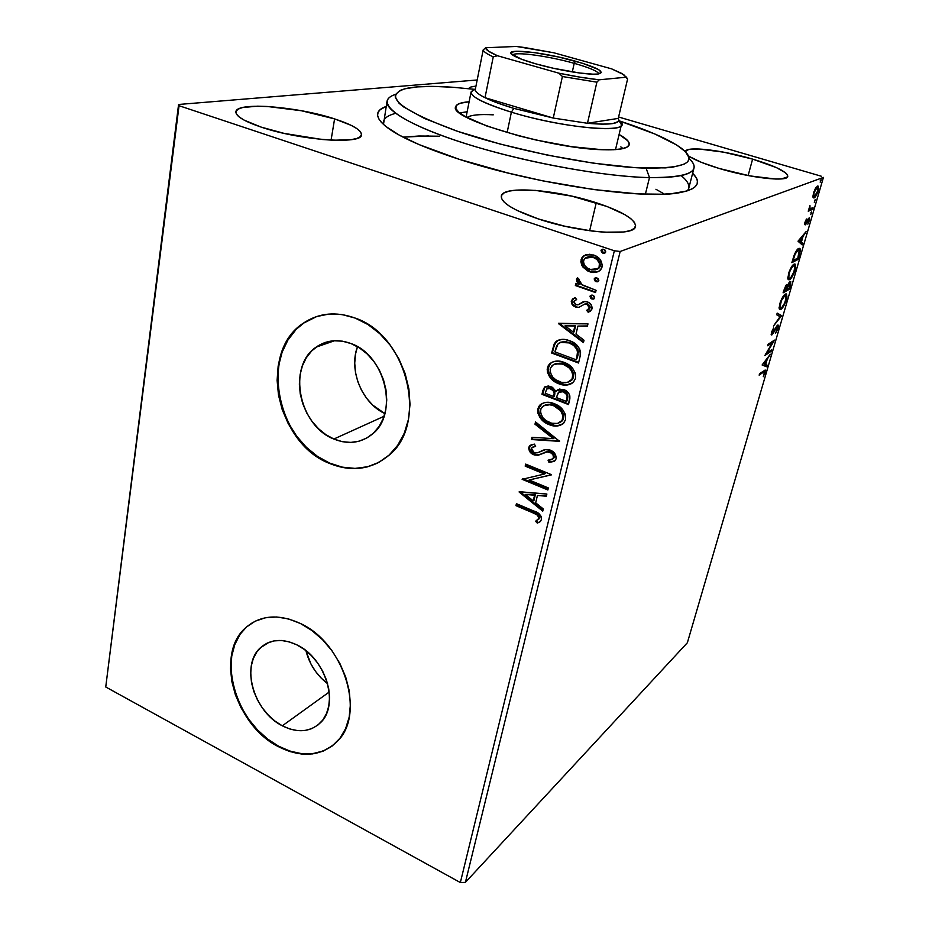 <?xml version="1.0" encoding="UTF-8"?>
<svg xmlns="http://www.w3.org/2000/svg" width="929" height="929" viewBox="0 0 929 929"><rect width="100%" height="100%" fill="white"/><g stroke="black" fill="none" stroke-linecap="round" stroke-linejoin="round"><path stroke-width="1.39" d="M688.737 188.401L687.518 190.77C690.561 186.59 688.435 181.538 681.131 175.604M692.651 173.282C701.79 182.339 698.004 188.68 681.294 192.326C646.99 200.42 536.625 184.708 459.031 159.242L507.861 172.991L542.664 180.83L593.747 189.562L638.374 193.917L662.226 194.219L671.992 193.604L686.891 190.968L691.919 188.993L695.333 186.624L697.145 183.896L697.389 180.865L696.1 177.544L692.651 173.282M282.311 725.816L329.203 692.035L282.311 725.816L275.007 721.101L268.284 715.075L262.384 707.956L257.519 700.013L253.861 691.548L251.55 682.85L250.667 674.245L251.248 666.047L253.292 658.556L256.729 652.077L261.444 646.839L267.262 643.065L273.985 640.917L281.348 640.487L289.07 641.811L296.862 644.854C325.556 657.929 339.77 704.565 320.76 722.437C310.391 732.191 297.57 733.318 282.311 725.816C253.547 711.719 240.321 664.967 260.538 647.664C270.339 639.14 282.451 638.211 296.862 644.854L304.41 649.51L311.401 655.607L317.555 662.9L322.63 671.098L326.404 679.877L328.738 688.877L329.54 697.737L328.761 706.11L326.474 713.646L322.769 720.068L317.799 725.119L311.772 728.638L304.944 730.473L297.559 730.6L289.918 729.021L282.311 725.816M333.871 439.034L384.072 416.273L333.871 439.034L325.824 434.644L318.438 428.652L311.97 421.29L306.663 412.836L302.715 403.604L300.241 393.908L299.359 384.118L300.113 374.596L302.459 365.678L306.349 357.7L311.633 350.988L318.148 345.785L325.626 342.337L333.825 340.769L342.395 341.175L351.034 343.567C385.767 355.366 399.075 414.299 372.03 434.377C360.789 443.168 348.061 444.712 333.871 439.034C298.941 425.854 287.015 366.223 316.104 347.156C326.427 340.014 338.075 338.818 351.034 343.567L359.372 347.852L367.083 353.891L373.853 361.427L379.404 370.172L383.503 379.775L385.988 389.843L386.754 399.969L385.79 409.735L383.143 418.77L378.927 426.701L373.33 433.239L366.583 438.128L358.954 441.229L350.744 442.413L342.278 441.67L333.871 439.034M316.905 316.452L303.829 323.013C258.785 351.615 276.424 442.518 329.551 463.06L329.11 463.269C275.959 442.703 258.308 351.777 303.377 323.164C318.717 312.91 335.996 311.215 355.192 318.09L341.988 314.548L328.901 314.072L316.452 316.592L305.13 321.991L295.329 330.004L287.409 340.293L281.626 352.428L278.166 365.945L277.109 380.344L278.491 395.092L282.23 409.689L288.199 423.601L296.177 436.34L305.885 447.453L316.986 456.545L329.11 463.269L341.814 467.357L354.646 468.611L367.129 466.962L378.777 462.41L389.135 455.071L397.763 445.212L404.301 433.169L408.446 419.409L410.014 404.452L408.888 388.926L405.102 373.458L398.82 358.71L390.285 345.286L379.856 333.743L368 324.558L355.192 318.09C407.901 335.45 428.757 424.774 388.403 455.721C370.938 469.784 351.174 472.292 329.11 463.269L329.551 463.06C346.389 470.179 362.426 470.144 377.685 462.979M239.891 634.739L234.782 644.621L231.762 655.967L230.938 668.357L232.308 681.34L235.815 694.451L241.331 707.213L248.647 719.174L257.519 729.927L267.633 739.054L278.642 746.231C299.092 756.705 317.161 756.461 332.826 745.522L323.373 750.922L312.934 753.605L301.716 753.674L290.138 751.178L278.642 746.231C234.898 724.423 215.168 653.342 246.382 627.238L245.93 627.505C260.619 615.021 278.746 613.674 300.334 623.452C343.893 642.903 365.945 713.762 337.517 741.168C321.515 756.531 301.739 758.331 278.212 746.556L289.709 751.503L301.286 754L312.516 753.93L322.955 751.247L332.199 746.01L339.851 738.392L345.6 728.661L349.176 717.188L350.419 704.403L349.246 690.816L345.693 677.009L339.909 663.527L332.117 650.95L322.642 639.791L311.9 630.501L300.334 623.452L288.408 618.888L276.633 616.984L265.439 617.762L255.278 621.153L246.51 626.982L239.45 635.006L234.329 644.889L231.309 656.246L230.485 668.636L231.867 681.631L235.374 694.741L240.89 707.503L248.217 719.476L257.089 730.229L267.204 739.368L278.212 746.556C234.456 724.725 214.715 653.61 245.93 627.505M334.591 118.9C352.474 124.765 361.439 130.06 361.486 134.786C362.589 144.75 299.8 140.418 261.049 127.076L284.146 133.393L321.957 139.478L333.232 140.244L351.023 139.698L356.864 138.444L360.394 136.609L361.532 134.275L360.289 131.546L356.771 128.527L351.15 125.334L334.591 118.9L301.368 110.737L267.192 106.463L257.449 106.185L242.643 107.52L238.207 109.099L236.047 111.248L236.326 113.872L239.078 116.891L244.246 120.189L261.049 127.076C244.13 121.281 235.734 116.206 235.885 111.852C236.105 101.575 297.338 106.463 334.591 118.9L331.072 140.14L334.591 118.9M752.606 159.114C775.471 166.047 787.2 171.819 787.78 176.429C787.56 182.154 750.388 177.996 719.139 168.451L749.866 175.895L775.738 179.042L781.556 178.902L787.571 176.882L787.606 175.093L785.69 172.899L776.481 167.638L752.606 159.114L723.819 152.193L698.991 148.988L688.644 149.511L685.347 151.578C686.032 145.807 722.205 150.022 752.606 159.114L748.124 175.558L752.606 159.114M596.255 202.743C622.291 211.382 635.378 219.256 635.506 226.386C635.215 236.93 579.905 233.133 538.309 218.919L564.774 226.212L591.854 231.019L604.152 232.215L623.707 231.983L630.21 230.589L634.205 228.441L635.61 225.642L634.426 222.321L630.768 218.605L624.834 214.645L607.241 206.575L571.869 196.147L535.452 190.387L516.094 190.12L509.022 191.142L504.087 192.907L501.544 195.392L501.555 198.492L504.168 202.127L509.359 206.145L516.977 210.407L538.309 218.919C513.296 210.221 500.963 202.627 501.3 196.135C502.566 185.289 556.146 189.504 596.255 202.743L589.648 230.729L596.255 202.743M465.406 882.353L620.166 251.48L823.442 177.393L687.367 642.74L465.406 882.353L460.354 882.55L105.743 686.984L179.042 105.709L614.348 250.772L460.354 882.55L105.743 686.984L178.577 104.478L105.743 686.984L179.042 105.709L178.577 104.478L477.181 79.987L178.577 104.478L179.042 105.709L614.348 250.772L620.166 251.48L614.348 250.772L460.354 882.55L465.406 882.353L687.367 642.74L823.442 177.393L620.166 251.48L465.406 882.353M812.956 197.006L813.339 197.912L814.454 197.714L817.032 193.836L818.554 188.645L818.17 186.148L816.057 187.414L813.699 192.245L812.921 196.669L814.048 197.947C815.267 197.482 816.579 195.218 817.996 191.153L818.286 186.264L817.508 186.09L815.499 188.262L813.502 192.918L812.956 197.006M812.62 209.35L813.084 207.759L809.972 208.619L809.96 205.541L808.242 211.22L812.62 209.35L811.447 209.002L808.532 210.233L811.447 209.002L812.62 209.35L813.084 207.759L809.925 208.572L809.96 205.541L808.242 211.22L812.62 209.35M804.932 222.368L804.642 224.516L805.385 224.783L808.88 219.418L807.847 224.156L809.496 220.243L809.496 217.827L805.652 223.308L806.453 219L804.932 222.368L805.199 224.888L808.904 219.453L807.847 224.156L809.577 217.909L808.276 218.652L805.652 223.308L806.453 219L804.932 222.368M799.358 254.767L800.113 248.844L799.184 248.287L797.361 249.495L794.4 254.558L791.856 262.652L797.976 259.47L799.358 254.767C800.368 251.341 800.566 249.274 799.95 248.566L798.673 248.461C797.488 248.856 796.072 250.888 794.4 254.558L791.856 262.652L797.976 259.47L799.358 254.767M789.278 289.291L790.625 281.487L789.185 282.451L787.583 285.609L787.153 284.355L785.76 285.575L783.089 292.832L789.278 289.291L788.129 288.919L783.449 291.59L788.129 288.919L789.278 289.291L790.44 285.308L790.753 281.603L790.08 281.568L787.583 285.609L786.817 284.46L783.089 292.832L789.278 289.291M781.51 315.883L777.19 313.108L776.702 314.78L780.046 316.673L773.416 326.091L781.51 315.883L780.372 315.5L779.628 316.441L780.372 315.5L781.579 315.628L777.19 313.108L776.702 314.78L780.046 316.673L773.416 326.091L781.51 315.883M771.604 349.78L766.924 352.927L774.426 340.119L768.132 344.264L767.702 345.762L772.405 342.662L764.857 355.528L771.175 351.267L771.604 349.78L766.924 352.927L774.333 340.455L768.132 344.264L767.702 345.762L772.405 342.662L764.857 355.528L771.175 351.267L771.604 349.78M763.406 372.146L764.59 371.914L763.301 376.675L765.078 372.564L765.182 370.032L759.585 373.667L759.156 375.153L763.406 372.146L762.291 371.763L764.509 371.693L763.301 376.675L765.299 370.125L759.585 373.667L759.156 375.153L763.406 372.146M762.105 364.992L766.646 366.746L767.122 365.143L765.682 364.586L767.249 359.186L770.315 354.228L762.105 364.992L766.646 366.746L767.122 365.143L765.682 364.586L767.249 359.186L770.315 354.228L762.105 364.992M778.049 328.181L778.374 325.464L777.259 325.371L772.104 333.43L773.66 327.798L771.488 332.28L771.488 334.986L776.958 326.764L777.573 326.694L777.527 328.123L775.413 333.43L777.782 329.005L778.235 325.127L777.573 325.127L772.022 333.36L773.66 327.798L771.488 332.28L771.302 334.858L773.125 333.465L777.12 326.636L777.376 328.692L775.413 333.43L778.049 328.181M780.871 309.415L783.53 306.303L785.725 301.658L786.979 296.676L786.282 293.912L783.6 295.759L780.348 301.983L779.094 308.138L779.559 309.473L780.871 309.415C782.613 308.405 784.436 305.223 786.317 299.858L786.631 294.168L785.295 294.121C783.542 295.062 781.684 298.302 779.756 303.829L779.443 309.334L780.871 309.415M789.522 279.71L792.17 276.679L794.376 272.034L795.654 266.971L794.992 264.033L792.332 265.74L789.081 271.953L787.792 278.235L788.233 279.664L789.522 279.71C791.253 278.805 793.064 275.646 794.98 270.211L795.305 264.277L794.028 264.173C792.286 265.02 790.428 268.226 788.477 273.811L788.164 279.583L789.522 279.71M798.069 241.296L802.238 244.908L802.726 243.201L801.413 242.051L803.086 236.291L806.14 231.553L798.139 241.029L802.238 244.908L802.726 243.201L801.413 242.051L803.086 236.291L806.14 231.553L798.069 241.296M810.727 214.576L811.586 211.905L810.727 214.576M814.303 202.336L815.163 199.642L814.303 202.336M820.179 182.2L821.05 179.494L820.179 182.2M821.329 176.231L618.609 117.008L821.329 176.231M595.001 272.209L598.183 271.64L590.333 271.454L583.679 266.809L582.947 267.076L587.743 270.966L592.377 272.394L598.392 271.547L601.411 268.795L602.329 264.951L600.041 259.388L595.384 255.742L589.683 254.256L583.47 256.009L581.705 258.053L580.846 261.711L581.879 265.45L582.947 267.076L583.679 266.809L581.786 259.539L581.043 259.806L582.947 267.076L589.601 271.732C593.364 273.08 596.836 272.673 600.018 270.513L602.108 266.948C602.236 260.898 599.391 256.915 593.596 255.01L585.827 254.801L583.157 256.253L581.043 259.806L583.888 255.998L586.06 254.732L583.389 256.474M595.535 292.565L596.081 290.312L581.136 284.344L579.081 282.021L579.441 279.594L577.559 277.783L576.886 278.421L576.688 281.406L578.848 284.32L575.887 283.299L575.365 285.54L595.535 292.565L596.081 290.312L582.425 285.18L577.559 277.783L576.456 279.257L578.848 284.32L575.887 283.299L575.365 285.54L595.535 292.565M578.906 304.48L581.287 303.04L577.966 304.851L576.026 304.747L573.843 301.635L576.619 299.521L575.214 297.617L572.519 299.068L571.265 301.402L571.846 304.027L574.691 306.628L578.837 307.383L584.864 304.004L587.999 304.724L589.497 308.022L586.64 310.344L588.196 312.272L591.808 309.334L591.483 305.2L588.347 302.297L584.875 301.449L578.326 304.735L575.562 304.549L573.785 302.146L574.273 300.81L576.619 299.521L575.214 297.617L572.891 298.778L571.358 300.915L574.935 297.71M580.102 356.434L580.567 352.567L579.568 348.7L576.201 344.566L571.846 341.709L565.68 339.642L561.836 339.375L556.529 341.106L554.253 343.835L551.629 353.02L578.523 363.007L580.102 356.434C580.915 348.503 577.385 343.265 569.489 340.711C564.542 338.62 560.013 338.911 555.937 341.593L551.629 353.02L578.523 363.007L580.102 356.434M568.49 404.545L569.907 396.009L568.618 393.188L565.157 390.18L559.455 389.065L555.948 391.341L552.476 387.335L548.307 385.988L544.661 386.952L542.884 390.435L541.979 394.326L568.49 404.545L569.825 399.017C570.209 394.43 568.211 391.283 563.798 389.565L556.703 390.494L555.948 391.341L550.92 386.58L544.44 387.138L541.979 394.326L568.49 404.545M559.606 441.345L535.522 421.929L534.988 424.193L553.289 438.639L531.934 437.292L531.411 439.533L559.606 441.345L535.522 421.929L534.988 424.193L553.289 438.639L531.934 437.292L531.411 439.533L559.606 441.345M548.354 487.946L529.147 479.991L551.547 474.707L525.663 464.105L525.187 466.137L544.44 474.034L522.121 479.306L547.855 489.978L548.354 487.946L529.147 479.991L551.547 474.707L525.663 464.105L525.187 466.137L544.44 474.034L522.121 479.306L547.855 489.978L548.354 487.946M532.874 512.831L536.776 514.724L538.657 516.884L538.553 519.032L535.592 521.285L537.31 523.132L539.865 521.877L541.456 519.497L541.177 516.431L539.168 513.865L516.419 503.681L515.955 505.666L532.874 512.831L533.618 512.332L516.71 505.179L515.955 505.666L532.874 512.831C536.149 513.563 538.135 515.421 538.82 518.405L535.592 521.285L537.31 523.132L540.481 521.32L541.456 519.497C541.061 514.98 538.448 512.123 533.606 510.95L516.419 503.681L515.955 505.666L517 503.924L516.71 505.179L533.618 512.332L532.874 512.831M519.137 492.033L542.745 511.136L543.279 508.953L535.673 502.81L537.426 495.471L546.345 496.225L546.879 494.019L519.218 491.696L542.745 511.136L543.279 508.953L535.673 502.81L537.426 495.471L546.345 496.225L546.879 494.019L519.137 492.033M556.146 458.705L555.53 454.711L551.036 450.449L545.451 449.636L537.74 452.737L535.023 452.911L532.05 451.076L531.388 449.241L532.085 447.511L535.627 446.373L534.407 444.12L531.016 444.933L529.124 446.663L528.706 448.649L529.994 451.958L534.767 455.071L538.297 455.198L547.158 451.877L551.408 453.097L553.115 455.187L553.417 457.765L551.187 459.797L548.052 460.203L548.981 462.41L554.276 461.33L556.146 458.705C556.239 454.641 554.334 451.808 550.421 450.182C546.972 449.125 543.813 449.485 540.933 451.25L537.74 452.737L534.105 452.632L531.458 448.614L532.05 447.546L535.627 446.373L534.407 444.12L529.785 445.769L528.822 447.523C528.74 450.995 530.378 453.398 533.734 454.722L537.926 455.268L547.158 451.877L549.887 452.226C552.395 453.294 553.568 455.14 553.417 457.765L552.813 458.868L548.052 460.203L548.981 462.41L555.101 460.656L556.146 458.705M562.312 424.332C558.41 426.074 554.323 426.063 550.038 424.286L549.294 424.704L551.687 425.494L556.541 426.051L563.148 423.705L565.598 419.583L565.355 414.392L562.684 409.677L556.506 404.696L549.271 402.373L544.44 402.652L540.225 404.73L538.715 406.6L537.705 409.538L537.937 413.3L540.016 417.655L542.966 420.883L548.122 424.205L550.038 424.286C542.536 421.487 538.727 416.227 538.588 408.516L537.833 408.923C537.972 416.645 541.793 421.905 549.294 424.704C554.625 426.934 559.386 426.457 563.601 423.287L565.598 419.583C565.575 411.768 561.755 406.449 554.16 403.639C548.876 401.456 544.162 401.874 540.016 404.928L538.588 408.516L542.211 403.43M568.943 384.478L571.765 383.549C567.909 385.163 563.903 385.14 559.746 383.468L559.003 383.851L561.43 384.618L566.353 385.105L573.054 382.62L575.562 378.382L575.318 373.098L572.612 368.337L566.365 363.355L559.014 361.114L554.114 361.462L549.829 363.657L548.296 365.585L547.193 369.243L547.495 372.424L549.596 376.814L552.592 380.066L557.806 383.363L559.746 383.468C552.14 380.739 548.273 375.444 548.145 367.594L547.39 367.954C547.529 375.815 551.396 381.122 559.003 383.851C564.321 385.999 569.105 385.489 573.379 382.33L575.562 378.382C575.539 370.416 571.683 365.062 563.973 362.322C558.712 360.208 553.974 360.673 549.771 363.715L548.145 367.594L550.514 363.355L552.314 362.078M558.492 323.629L583.447 342.627L584.016 340.235L575.98 334.126L577.908 326.079L587.383 326.288L587.976 323.873L558.573 323.269L583.447 342.627L584.016 340.235L575.98 334.126L577.908 326.079L587.383 326.288L587.976 323.873L558.492 323.629M594.014 298.824L591.854 299.01L593.492 299.08L594.653 297.721L594.177 296.258L592.354 295.143L590.159 295.921L590.438 298.012L592.586 298.697L590.728 296.026L590.008 296.328L591.854 299.01L594.618 297.942L592.76 295.259L590.008 296.328L591.332 295.132M598.148 281.545L596.023 281.708L597.672 281.777L598.833 280.407L598.357 278.932L596.523 277.817L594.316 278.619L594.606 280.721L596.743 281.429L594.885 278.746L594.165 279.025L596.023 281.708L598.799 280.628L596.941 277.934L594.165 279.025L595.547 277.806M604.953 253.048L602.898 253.176L604.558 253.222L605.743 251.817L604.953 250.006L603.409 249.239L601.179 250.064L601.458 252.189L603.618 252.92L601.748 250.226L601.017 250.482L602.898 253.176L605.708 252.049L603.827 249.344L601.017 250.482L602.503 249.216M386.104 106.44L380.17 109.668L378.115 112.281L377.58 115.277L378.637 118.622L381.296 122.303L385.616 126.298L399.145 135.053L418.979 144.552L459.031 159.242C425.621 148.361 402.106 138.107 388.508 128.481C374.817 118.215 374.015 110.876 386.104 106.44M689.759 156.722L701.604 162.436L719.139 168.451C704.356 163.957 694.137 159.765 688.482 155.863M475.938 86.211L471.154 86.931L468.82 88.673C469.157 87.314 471.526 86.49 475.938 86.211M395.603 113.35C386.499 115.707 382.458 119.411 383.48 124.474L387.045 101.156C387.614 98.3 390.459 96.059 395.557 94.41C374.085 100.982 394.662 119.76 454.026 139.873C513.098 159.997 600.297 176.684 649.487 177.602L646.085 168.149C597.928 166.953 512.251 150.219 455.884 130.734C398.959 109.541 382.365 95.455 406.101 88.487C416.68 86.176 432.357 85.77 453.12 87.28L433.274 86.397L416.877 86.908L404.638 88.859L400.294 90.38L395.522 94.491L395.22 97.069L398.994 103.165L403.128 106.649L424.356 118.424L457.683 131.349L500.174 144.065L547.332 155.108L593.852 163.237L634.565 167.603L665.361 167.882L672.956 167.104L683.779 164.328L686.972 162.389L688.703 160.113L688.993 157.547L685.393 151.659L676.637 144.982L655.084 134.101L619.527 120.967C649.139 130.583 669.948 139.803 681.944 148.64C698.318 161.867 686.368 168.37 646.085 168.149L649.487 177.602C606.358 176.719 533.931 164.05 476.542 146.991C419.025 129.921 384.85 111.364 387.045 101.156M439.603 136.215L418.944 135.994L403.105 137.155L428.792 135.913M663.236 193.406L655.932 189.272M252.583 622.593L246.963 626.715M305.583 321.852L303.377 323.164M295.794 329.853L287.874 340.13L282.091 352.265L278.619 365.782L277.574 380.17L278.955 394.918L282.695 409.503L288.652 423.403L296.63 436.142L306.326 447.255L317.428 456.336L329.551 463.06L342.255 467.148L355.075 468.402L367.559 466.741M357.479 346.691C348.538 370.288 361.996 403.047 384.885 413.602L372.657 405.056L366.502 398.146L361.474 390.18L357.746 381.471L355.47 372.308L354.727 363.053L355.54 354.019L357.479 346.691M305.92 650.66C309.403 664.189 316.626 675.197 327.589 683.698L321.167 678.077L315.512 671.377L310.878 663.875L305.92 650.66M540.051 521.726L537.31 523.132L538.054 522.621L536.381 520.832L538.054 522.621L539.377 522.086M537.647 519.985L539.552 517.894C538.866 514.91 536.892 513.063 533.618 512.332L538.39 514.91L539.54 516.826L539.087 518.8M538.239 519.439L538.866 519.044M546.484 495.68L537.426 495.471L546.484 495.68M542.966 510.218L520.17 491.778L542.966 510.218M533.989 500.348L535.325 494.739L525.326 494.449L535.325 494.739L525.326 494.449L534.581 495.227L533.246 500.847L535.325 494.739L533.246 500.847L525.326 494.449L533.246 500.847L533.989 500.348M548.029 489.258L522.864 478.83L522.121 479.306L522.888 478.725L548.029 489.258M545.172 473.569L544.44 474.034L545.172 473.569L525.942 465.684L525.187 466.137L526.255 464.349L525.942 465.684L545.172 473.569M551.512 474.835L529.147 479.991L551.512 474.835M553.324 461.562L548.981 462.41L549.713 461.945L548.969 460.169L549.713 461.945L551.919 461.829M553.835 458.067L552.592 459.089L554.16 457.312C554.311 454.687 553.127 452.853 550.618 451.784L547.901 451.424L537.926 455.268L538.669 454.815L534.477 454.269C531.133 452.946 529.495 450.553 529.576 447.081L530.993 444.945L529.704 446.64L529.658 449.381L533.443 453.782L537.636 454.896L541.154 453.991M533.896 446.454L532.956 446.965M542.037 453.596L542.942 453.155M544.104 452.609L545.335 452.098M546.101 451.842L547.239 451.54M548.563 451.389L552.906 453.34L554.23 456.905M559.502 440.857L531.411 439.533L532.572 437.338L532.154 439.103L559.502 440.857M554.021 438.209L553.289 438.639L554.021 438.209L535.743 423.775L534.988 424.193L536.079 422.37L535.743 423.775L554.021 438.209M540.98 404.336L538.39 409.77L538.925 413.66L540.759 417.237L546.589 422.567L554.857 425.54M556.668 425.645L557.284 425.621M559.107 425.412L561.882 424.541M561.279 410.177L563.531 414.508L563.589 418.178C563.589 411.861 560.524 407.587 554.392 405.346L553.649 405.752C559.792 407.994 562.858 412.279 562.858 418.596L561.29 421.476C557.911 424.042 554.079 424.414 549.782 422.614C543.744 420.361 540.666 416.122 540.539 409.875L542.234 406.89C545.555 404.347 549.364 403.964 553.649 405.752L556.285 406.194L560.663 409.48M562.196 420.883L560.292 422.289L562.022 421.058L562.858 418.596L563.589 418.178L562.846 420.013M544.522 405.346L550.502 404.347L553.429 404.998M554.392 405.346C550.792 403.86 547.413 403.906 544.255 405.497M568.641 403.918L542.722 393.931L541.979 394.326L542.722 393.931L543.628 390.041L542.884 390.435L544.951 387.01L542.722 393.931L568.641 403.918M556.692 390.946L558.306 389.402L556.692 390.946M559.63 391.597L565.018 391.783L567.398 394.175L567.863 396.88M560.895 391.028L563.241 391.063M567.573 398.529L566.26 401.363L556.366 397.554L558.399 392.386L563.299 391.701C566.516 393.153 567.7 395.568 566.841 398.924L567.573 398.529L566.992 400.956L567.573 398.529C568.432 395.173 567.247 392.758 564.031 391.306L563.299 391.701L564.031 391.306M548.133 388.171L550.444 388.09M554.636 395.022L554.636 395.034C555.403 391.864 554.265 389.634 551.211 388.345L550.467 388.728C553.521 390.029 554.659 392.259 553.893 395.429L553.638 396.509L545.172 393.246L546.728 388.984L551.211 388.345L554.416 390.958M554.822 391.945L554.834 394.024M554.636 395.034L554.381 396.114L554.636 395.034L553.893 395.429L554.636 395.034M551.211 388.345L547.622 388.473M553.638 396.509L554.381 396.114L553.638 396.509L545.172 393.246L546.751 388.961L549.689 388.485L553.138 390.586L554.183 393.397L553.638 396.509M566.26 401.363L566.992 400.956L566.26 401.363L556.366 397.554L558.77 392.073L560.93 391.306L563.299 391.701L566.667 394.57L567.166 396.764L566.26 401.363M550.583 363.297L547.947 368.871L548.482 372.831L550.34 376.442L556.239 381.784L564.623 384.676M566.469 384.745L567.085 384.722M571.172 368.929L573.309 372.773L573.507 377.035C573.518 370.613 570.418 366.305 564.193 364.11L563.462 364.482C569.686 366.665 572.787 370.985 572.775 377.418L571.056 380.507C567.631 383.05 563.775 383.445 559.502 381.714C553.37 379.52 550.258 375.246 550.142 368.894L552 365.689C555.368 363.169 559.188 362.763 563.462 364.482L566.121 364.946L570.545 368.221M572.078 379.81L569.802 381.447L571.788 380.124L572.775 377.418L573.507 377.035L572.752 378.916M564.193 364.11L554.961 363.878M555.205 363.773L560.245 363.158L563.218 363.773M554.334 345.077L552.372 352.672L578.662 362.426L551.629 353.02L553.37 348.41L552.616 348.77L555.902 342.069L555.159 342.406L558.294 340.13M558.306 340.13L554.706 344.125M560.524 342.22L565.041 341.5L571.312 343.219M572.856 344.032L574.354 345.042M575.608 346.145L577.931 349.699L578.291 352.927M578.152 354.123L577.884 355.633M577.559 357.108L576.259 359.813L577.559 357.108L578.268 351.034L577.536 351.383L578.268 351.034C576.851 346.656 573.994 343.835 569.709 342.546L568.966 342.894C573.263 344.183 576.119 347.005 577.536 351.383L576.828 357.468L577.559 357.108L576.259 359.813L554.868 351.87L558.224 343.591C561.453 341.454 565.041 341.222 568.966 342.894L560.175 342.395M587.476 325.94L577.908 326.079L587.476 325.94M583.621 341.872L559.246 323.28L583.621 341.872M574.157 331.839L575.62 325.684L565.041 325.812L575.62 325.684L565.041 325.812L574.888 326.021L573.425 332.176L574.157 331.839L575.62 325.684L574.888 326.021L573.425 332.176L565.041 325.812L573.425 332.176L574.157 331.839M587.894 309.856L590.217 307.708L586.64 310.344L588.196 312.272L590.612 311.029L592.028 308.649C592.145 305.258 590.577 303.005 587.337 301.879L584.051 301.519L580.555 303.353L583.307 301.704M588.916 311.958L587.407 310.077L588.916 311.958M586.907 304.155L589.497 308.022L590.217 307.708L587.639 303.841L584.864 304.004L586.907 304.155M573.077 304.457L576.328 306.698C573.402 305.699 571.985 303.678 572.101 300.613L571.358 300.915C571.254 303.98 572.659 306.013 575.597 307L578.837 307.383L584.805 304.015M573.147 298.871L572.009 301.101L572.589 303.725M586.094 303.62L587.128 303.702M589.613 305.293L590.263 307.406L589.091 309.264M582.924 301.913L581.275 303.051M591.134 295.294L591.169 297.71L593.399 298.871M595.652 292.054L575.365 285.54L576.514 283.508L576.096 285.261L595.652 292.054M579.58 284.042L578.848 284.32L579.58 284.042L577.199 278.979L576.456 279.257L577.757 277.98L577.42 281.127L579.58 284.042M595.303 278.003L595.326 280.43L597.579 281.592M582.437 257.786L581.659 262.419L583.679 266.809L586.698 269.665L590.333 271.454L589.601 271.732L594.037 272.209M598.868 268.284L596.778 269.445L598.799 268.342L600.308 265.833C600.297 261.339 598.125 258.413 593.794 257.043L593.062 257.31C597.405 258.668 599.577 261.606 599.588 266.1L598.079 268.62L590.159 269.468C585.839 268.086 583.633 265.148 583.528 260.654L585.003 258.227L593.794 257.043L588.231 256.729L591.007 256.462L595.152 257.6M596.406 258.297L599.542 261.455L600.436 265.102M600.088 266.542L599.414 267.691M602.166 249.471L602.189 251.933L604.454 253.083M553.649 405.752L560.547 410.595L562.916 415.46L562.115 420.419L557.481 423.45L551.698 423.241L546.113 420.663L542.954 417.795L540.55 412.987L540.841 408.923L543.779 405.752L549.759 404.754L553.649 405.752M563.462 364.482L568.92 367.721L571.695 371.124L572.845 374.213L572.02 379.287L567.305 382.446L561.441 382.33L555.774 379.787L552.581 376.907L550.142 372.064L550.444 367.907L553.44 364.632L559.502 363.518L563.462 364.482M554.868 351.87L556.645 345.855L558.48 343.37L562.742 341.837L568.966 342.894L573.623 345.391L576.944 349.409L577.583 352.95L576.259 359.813L554.868 351.87M593.062 257.31L596.859 259.446L599.449 263.116L599.042 267.459L595.698 269.828L591.529 269.851L587.534 268.214L584.759 265.578L583.4 262.152L584.086 259.296L586.187 257.472L588.87 256.741L593.062 257.31M764.323 370.346L764.137 371.554L764.323 370.346M769.235 355.621L769.839 355.83L769.235 355.621M766.646 358.966L767.249 359.186L766.646 358.966M764.567 364.18L767.122 365.143L766.007 364.76L765.554 366.328L766.007 364.76L764.567 364.191M763.057 363.611L765.217 364.4L763.057 363.611L763.684 363.808L766.425 360.255L765.81 360.046L766.425 360.255L765.217 364.4L763.069 363.587M770.083 350.814L771.175 351.267L770.06 350.872L765.844 353.717L770.083 350.814M771.291 342.267L772.405 342.662L771.291 342.267L768.109 344.357L771.291 342.267M772.382 341.466L771.802 342.453L772.382 341.466M776.435 326.404L777.12 326.636L776.435 326.404M772.498 333.244L773.125 333.465L772.498 333.244M771.848 333.302L771.151 334.185L771.848 333.302M771.186 334.591L771.941 334.846L771.186 334.591M777.12 313.34L781.579 315.628L777.12 313.34M785.748 294.342L785.876 295.155M780.824 308.091L779.733 309.032L780.824 308.091M785.272 295.48L786.213 297.721L784.633 303.109L781.777 307.545L780.511 308.091L779.919 307.151L781.486 300.497L784.854 295.666L783.925 295.352L785.957 295.712L785.679 300.276C784.157 304.573 782.706 307.104 781.312 307.894L780.174 307.859L780.418 303.377C781.974 298.987 783.449 296.421 784.854 295.666L784.506 295.108M786.433 284.738L787.583 285.609L786.433 284.738M789.789 281.766L789.731 283.043L789.789 281.766M786.619 285.935L786.178 289.778L784.181 290.916L784.169 289.151L786.375 286.004L785.632 285.76L786.921 286.469L786.178 289.778L783.693 290.754L786.608 285.935M786.805 289.418L787.827 286.144L786.677 285.772L787.827 286.144L789.627 283.101L788.895 282.869L790.033 283.136L789.093 288.118L786.329 289.256L789.871 283.043L789.093 288.118L786.805 289.418M794.26 264.08L794.55 265.752L794.26 264.08M789.58 278.317L788.373 279.339L789.58 278.317M793.912 265.601L793.203 265.241M789.139 273.405C790.707 268.969 792.182 266.414 793.575 265.74L794.632 265.833L794.341 270.606C792.809 274.938 791.345 277.457 789.975 278.166L788.895 278.085L788.651 273.242L792.588 266.553L793.993 265.589L794.899 266.623L793.854 272.058L790.951 277.341L789.557 278.328L788.779 277.899L789.139 273.405M796.954 258.68L797.976 259.47L796.827 259.11L792.193 261.502L796.954 258.68M798.894 248.368L799.149 250.006L798.894 248.368M797.814 258.239L792.46 260.596L794.249 254.941L798.208 250.04L797.175 249.704L799.23 250.098L797.814 258.239L792.948 260.747L795.201 254L798.208 250.04L799.254 250.133L799.474 251.631L797.814 258.239M804.886 233.04L805.629 233.272L804.886 233.04M802.342 236.059L803.086 236.291L802.342 236.059M800.31 241.47L802.726 243.201L801.576 242.841L801.228 244.037L801.576 242.841L800.31 241.47M798.719 240.356L800.984 241.679L798.719 240.356M799.579 240.46L802.273 237.255L801.518 237.023L802.273 237.255L800.984 241.679L798.824 240.216L799.579 240.46L802.273 237.255L800.984 241.679L799.579 240.46M808.567 218.28L808.462 219.314L808.567 218.28M807.951 219.198L808.729 219.395M805.188 223.192L804.862 223.715L806.035 224.075L804.607 224.04L805.188 223.192M810.854 212.811L811.609 213.031L810.854 212.811M809.194 208.456L810.193 208.758L809.194 208.456M811.632 208.375L811.447 209.002L811.632 208.375M814.431 200.571L815.186 200.792L814.431 200.571M814.199 196.391L813.072 197.494L814.199 196.391M813.165 197.691L814.048 197.947L813.165 197.691M817.114 187.693L816.347 187.379M814.036 192.709L817.032 187.716L816.057 187.426L817.659 187.855L817.474 191.362L814.524 196.333L813.885 196.216L813.607 192.582L816.01 188.599L817.532 187.739L817.474 191.362L815.534 195.438L813.827 196.124L814.036 192.709M820.295 180.447L821.062 180.667L820.295 180.447M766.425 360.255L765.217 364.4L763.684 363.808L766.425 360.255M619.109 134.461C626.39 138.479 629.769 141.882 629.258 144.669C628.109 148.582 619.062 150.266 602.12 149.72L571.811 146.689L536.277 140.07L518.51 135.75L486.947 126.054L464.988 116.427L458.694 112.154L455.802 108.461L456.313 105.476L460.076 103.293L469.122 101.76C460.83 102.387 456.348 104.071 455.651 106.812C448.173 118.215 549.527 148.535 602.12 149.72L613.663 149.732L622.198 148.768L627.458 146.887L629.328 144.192L627.853 140.825L619.109 134.461M623.069 148.57L620.839 146.898M645.365 194.207L649.487 177.602L645.365 194.207M689.051 158.406C693.011 162.029 694.66 165.246 693.986 168.079C692.151 174.803 677.322 177.973 649.487 177.602C689.318 177.648 702.51 171.25 689.051 158.406M474.359 89.312L453.12 87.28L474.359 89.312M467.136 111.747L459.646 112.932M466.962 117.518C470.782 114.964 479.55 114.07 493.264 114.836M598.891 73.879C597.707 71.208 589.474 67.689 574.215 63.335L575.527 61.221C597.579 67.654 605.29 71.893 598.659 73.925C590.507 75.516 559.003 70.523 535.847 63.857L521.645 59.282L511.194 53.696L511.136 52.465L516.094 51.223L534.036 52.535L558.921 57.075L582.959 63.416L598.555 69.57L601.435 72.555L597.417 74.065L592.899 74.169L579.638 73.008L553.394 68.27L535.847 63.857C524.444 60.594 516.803 57.714 512.924 55.229C500.476 47.518 542.931 51.861 575.527 61.221L574.215 63.335C589.474 67.689 597.707 71.208 598.891 73.879M572.299 71.928L574.215 63.335L572.299 71.928M475.195 89.95L475.497 88.464L475.195 89.95C475.625 92.041 478.888 94.619 484.996 97.684C478.888 94.619 475.625 92.041 475.195 89.95L483.173 49.945L475.195 89.95M513.807 108.368C501.555 104.675 491.94 101.122 484.996 97.684L497.398 102.933L513.807 108.368L553.254 118.053L484.996 97.684L493.253 56.843L497.503 55.752L558.921 73.194L562.405 76.526L553.254 118.053L513.807 108.368L511.391 112.177L513.807 108.368M475.23 89.056C464.465 93.26 476.519 100.959 511.391 112.177C484.497 103.781 471.049 97.046 471.073 91.948L475.23 89.056M507.118 132.592L511.391 112.177L507.118 132.592M618.273 118.389L587.465 123.278L602.317 124.184L612.768 123.592L618.157 121.594L618.877 120.12L618.273 118.389C621.083 123.662 610.817 125.287 587.465 123.278L553.254 118.053L484.996 97.684L493.253 56.843C487.017 54.021 483.661 51.734 483.173 49.945C483.661 51.734 487.017 54.021 493.253 56.843L497.503 55.752L558.921 73.194L580.242 77.188L599.193 79.813L626.413 77.177L627.574 79.116L618.273 118.389L587.465 123.278L596.882 82.17L599.193 79.813L626.413 77.177L621.745 73.437L611.665 68.874L553.812 52.779L525.048 47.611L516.408 46.45L485.635 47.739L483.173 49.945L485.635 47.739L488.503 51.188L497.503 55.752C489.49 52.349 485.53 49.678 485.635 47.739L516.408 46.45L553.812 52.779L611.665 68.874L623.823 74.726L627.574 79.116L618.273 118.389M618.853 120.375L621.42 124.73C622.151 133.555 558.584 126.739 511.391 112.177C567.921 129.654 638.629 134.182 618.853 120.375M553.254 118.053L587.465 123.278L596.882 82.17L562.405 76.526L553.254 118.053M512.727 55.09C514.341 51.339 548.691 56.054 574.215 63.335C548.691 56.054 514.341 51.339 512.727 55.09M562.405 76.526L596.882 82.17L599.193 79.813C587.337 78.512 573.913 76.306 558.921 73.194L562.405 76.526M688.168 190.55L693.986 168.079M289.523 426.051L289.662 425.285M334.545 340.722L316.104 347.156M269.096 642.287L260.538 647.664M552.813 458.868L553.545 458.415M529.785 445.769L530.54 445.339M540.016 404.928L540.771 404.521M561.29 421.476L562.022 421.058M544.44 387.138L545.195 386.754M556.703 390.494L557.446 390.11M549.771 363.715L550.514 363.355M571.056 380.507L571.788 380.124M555.937 341.593L556.68 341.245M572.519 299.068L573.263 298.766M588.719 309.299L589.45 308.985M590.449 295.561L591.169 295.259M594.618 278.235L595.35 277.957M583.157 256.253L583.888 255.998M598.079 268.62L598.799 268.342M601.516 249.657L602.236 249.402M764.323 371.623L763.406 371.298M777.283 326.555L776.505 326.288M772.022 333.36L771.279 333.116M786.631 294.168L785.829 293.901M780.174 307.859L779.083 307.487M786.526 285.946L785.69 285.667M789.766 283.055L788.953 282.788M795.305 264.277L794.458 264.01M788.895 278.085L787.78 277.725M799.95 248.566L799.114 248.298M805.431 223.274L804.746 223.065M809.925 208.572L809.194 208.351M818.286 186.264L817.59 186.067M813.885 196.216L812.91 195.926M466.091 117.042L471.073 91.948M615.509 149.627L621.42 124.73"/></g></svg>
